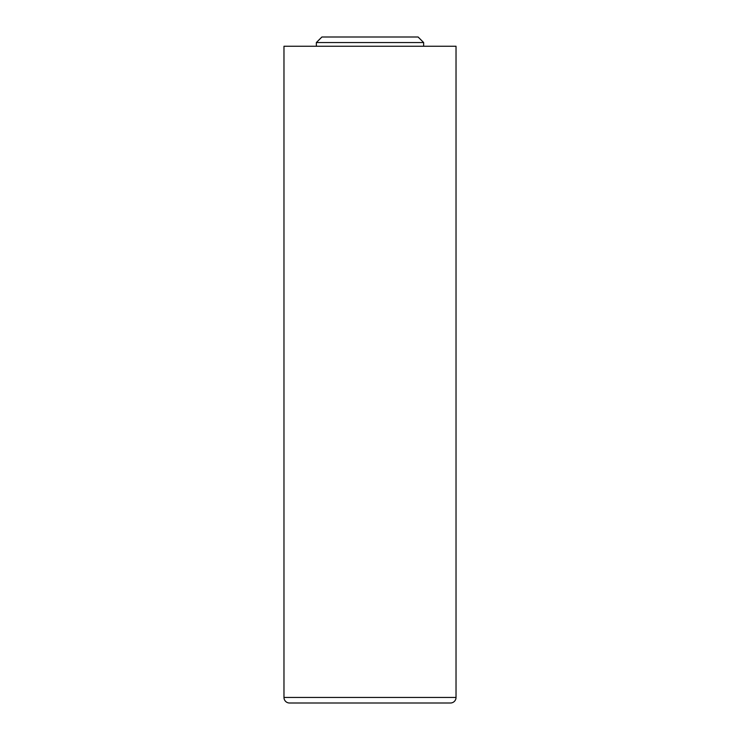 <?xml version="1.0" encoding="UTF-8"?>
<svg xmlns="http://www.w3.org/2000/svg" width="740" height="740" viewBox="0 0 740 740"><rect width="100%" height="100%" fill="white"/><g stroke="black" fill="none" stroke-linecap="round" stroke-linejoin="round"><path stroke-width="1.11" d="M289.525 703L450.475 703A5.55 5.55 0 0 0 456.025 697.45L456.025 46.25L283.975 46.25L283.975 697.45A5.55 5.55 0 0 0 289.525 703M316.35 46.25L316.35 42.55L321.9 37L418.1 37L423.65 42.55L423.65 46.25M316.35 42.55L423.65 42.55M283.975 697.45L456.025 697.45"/></g></svg>

